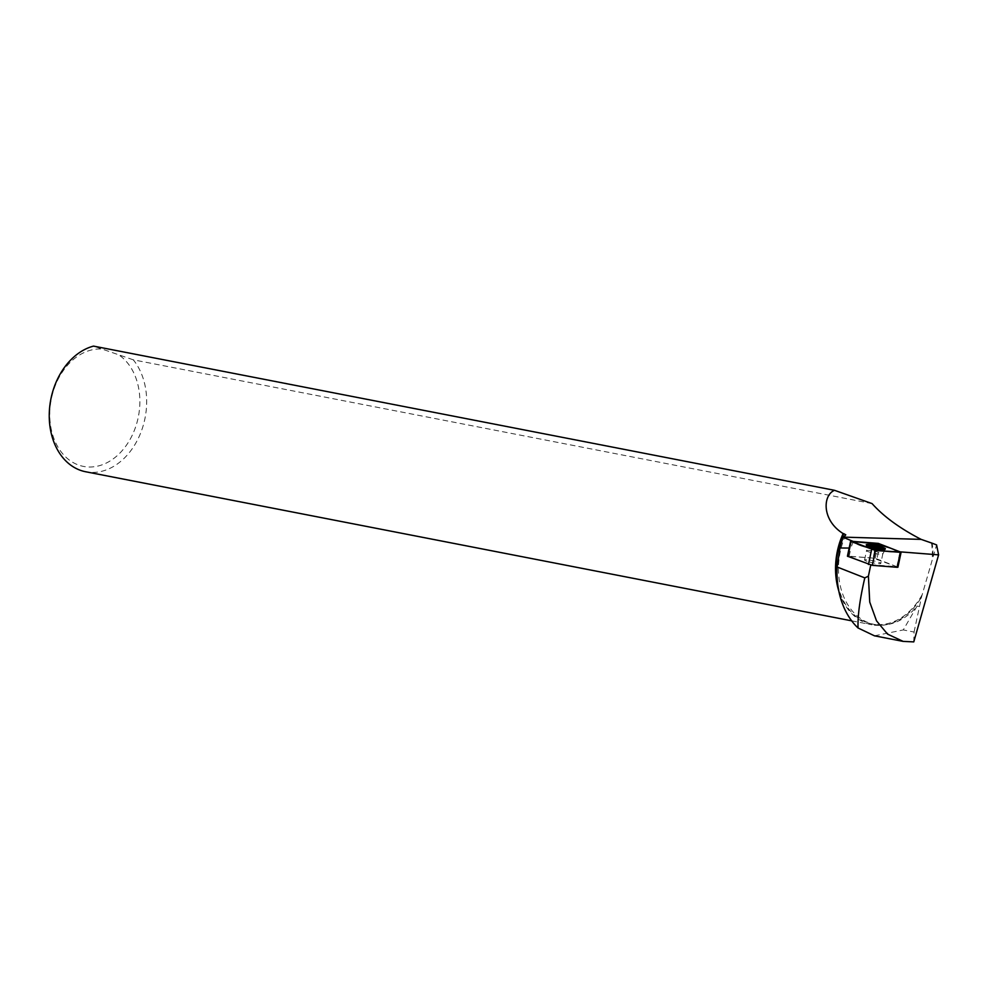 <?xml version="1.0" encoding="UTF-8"?>
<svg xmlns="http://www.w3.org/2000/svg" width="988" height="988" viewBox="0 0 988 988"><rect width="100%" height="100%" fill="white"/><g stroke="black" fill="none" stroke-linecap="round" stroke-linejoin="round"><path stroke-width="0.74" stroke-dasharray="4.94 3.71" d="M853.237 541.424L850.878 548.068L849.161 548.044M870.848 564.654L896.857 566.692L875.158 558.245L849.161 556.207L870.749 565.111M849.161 556.207L850.878 548.068M875.158 558.245L878.283 543.561M845.765 534.829A63.516 47.424 101 0 0 874.429 624.441A63.516 47.424 101 0 0 917.099 606.064L903.267 629.936L874.454 635.815M913.777 641.891L914.073 632.036L903.267 629.936M896.857 566.692L900.006 551.835M914.073 632.036L921.471 597.184L936.587 544.907M931.523 543.153A63.516 47.424 -79 0 1 932.289 558.158M922.15 594.751A63.516 47.424 -79 0 1 872.12 623.984A63.516 47.424 -79 0 1 837.713 584.18M932.968 555.725A64.331 48.029 101 0 0 932.19 543.388M838.837 591.157A64.331 48.029 101 0 0 871.972 624.774A64.331 48.029 101 0 0 921.471 597.184M872.083 503.596L133.269 359.817A64.331 48.029 -79 0 1 139.925 434.757A64.331 48.029 -79 0 1 85.672 471.758M133.269 359.817L93.514 346.109M119.98 355.705A59.502 44.423 -79 0 1 120.61 452.356A59.502 44.423 -79 0 1 51.055 428.36A59.502 44.423 -79 0 1 100.504 348.986M900.611 552.07L897.919 567.223M897.462 566.939L873.059 558.084L847.432 556.195M866.982 561.27A8.299 1.025 -168 0 1 864.562 559.986A8.299 1.025 -168 0 1 869.638 560.11A8.299 1.025 -168 0 1 878.381 562.16A8.299 1.025 -168 0 1 880.79 563.432A8.299 1.025 -168 0 1 875.714 563.308A8.299 1.025 -168 0 1 866.982 561.27M884.964 549.921L882.778 554.095A8.299 1.025 12 0 1 877.69 553.972A8.299 1.025 12 0 1 868.958 551.922A8.299 1.025 -168 0 1 866.538 550.649L866.241 545.944A9.596 1.186 -168 0 0 869.02 547.327A9.596 1.186 12 0 0 878.801 549.649A9.596 1.186 12 0 0 884.964 549.921A9.596 1.186 12 0 0 885.001 549.871A9.596 1.186 12 0 0 884.272 549.192M866.241 545.944A9.596 1.186 -168 0 1 866.229 545.882A9.596 1.186 -168 0 1 867.155 545.561M919.458 606.521L917.099 606.064M880.061 544.067L876.899 558.924M876.208 543.227L873.059 558.084M851.31 541.263L848.149 556.133M864.562 559.986L866.538 550.649A8.299 1.025 -168 0 1 871.626 550.773A8.299 1.025 -168 0 1 880.357 552.823A8.299 1.025 12 0 1 882.778 554.095L880.79 563.432M872.12 623.984L874.429 624.441M851.668 620.835L871.972 624.774M866.229 545.882L866.266 544.845M885.001 549.871L885.384 548.908"/><path stroke-width="1.48" d="M837.713 584.18A63.516 47.424 -79 0 1 843.777 533.668L845.765 534.829L843.172 537.324A77.583 57.934 101 0 0 839.948 548.007L837.132 566.989A77.583 57.934 101 0 0 858.041 627.985L874.454 635.815L902.909 641.348M837.132 566.989L864.796 577.881C859.856 599.173 857.609 615.87 858.041 627.985M843.172 537.324L853.237 541.424L878.32 543.388L900.006 551.835L938.6 554.861L913.777 641.891L903.168 641.397L887.557 634.123L876.529 620.859L869.736 602.087L868.403 576.165L870.749 565.111M849.161 548.044L839.948 548.007M868.403 576.165L864.796 577.881M932.19 543.388A64.331 48.029 101 0 0 932.166 543.215L921.149 539.386C899.895 528.382 883.544 516.452 872.083 503.596L834.502 490.307L93.514 346.109A64.331 48.029 -79 0 0 49.4 410.452A64.331 48.029 -79 0 0 85.672 471.758L851.668 620.835M932.166 543.215L936.587 544.907L938.6 554.861M843.777 533.668L843.135 533.582A64.331 48.029 101 0 0 838.837 591.157M843.135 533.582C821.584 520.182 822.671 495.186 834.502 490.307M875.454 550.477L851.31 541.263L880.061 544.067L900.611 552.07L875.454 550.477L901.081 552.366L880.061 544.067L850.582 541.338L875.454 550.477L872.293 565.346L897.203 567.297L897.919 567.223L901.081 552.366M869.119 546.327A9.781 1.198 -168 0 1 866.266 544.845A9.781 1.198 -168 0 1 872.157 544.944A9.781 1.198 -168 0 1 882.543 547.377A9.781 1.198 -168 0 1 885.384 548.908A9.781 1.198 -168 0 1 879.308 548.723A9.781 1.198 -168 0 1 869.119 546.327M872.293 565.346L847.432 556.195L850.582 541.338M884.272 549.192A9.596 1.186 12 0 0 882.21 548.365A9.596 1.186 -168 0 0 867.155 545.561M889.855 547.945A20.427 2.507 12 0 0 861.598 542.079A20.427 2.507 12 0 0 861.795 545.746A20.427 2.507 12 0 0 890.065 551.625A20.427 2.507 12 0 0 889.855 547.945M843.382 537.126L921.149 539.386M900.352 552.428L897.203 567.297M851.051 541.634L847.902 556.491M871.601 549.637L868.452 564.494"/></g></svg>
